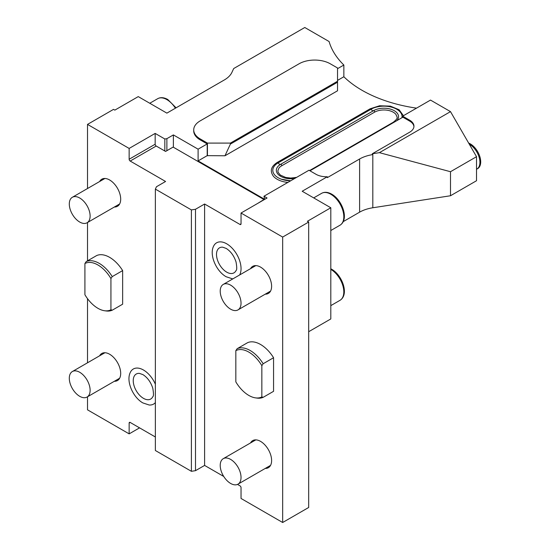 <?xml version="1.0" encoding="UTF-8"?>
<svg xmlns="http://www.w3.org/2000/svg" width="550" height="550" viewBox="0 0 550 550"><rect width="100%" height="100%" fill="white"/><g stroke="black" fill="none" stroke-linecap="round" stroke-linejoin="round"><path stroke-width="0.82" d="M230.629 459.401A14.719 8.497 60 0 1 240.24 472.374A14.719 8.497 60 0 1 237.985 484.172A14.719 8.497 60 0 1 230.629 483.443A14.719 8.497 -120 0 1 221.011 470.47A14.719 8.497 -120 0 1 223.266 458.672A14.719 8.497 -120 0 1 230.629 459.401M250.546 442.922A15.641 9.027 60 0 1 252.732 440.605A15.641 9.027 60 0 1 264.784 444.792A15.641 9.027 60 0 1 271.611 460.529A15.641 9.027 60 0 1 268.373 467.692A15.641 9.027 60 0 1 265.265 468.421M237.511 484.413L239.992 485.842A1.471 0.853 60 0 1 241.038 487.651L241.038 498.465L282.666 522.5L282.666 237.064L241.038 213.029L241.038 223.843A1.471 0.853 60 0 1 240.728 224.517A1.471 0.853 60 0 1 239.992 224.448L204.607 204.016L195.498 209.275L191.393 209.907L155.368 189.111L156.468 186.739L165.578 181.479L130.185 161.054A1.471 0.853 60 0 1 129.147 159.246L129.147 148.431L155.169 133.409L164.828 138.985L166.877 138.669L173.381 134.915L173.381 147.228M204.607 204.016L204.607 465.417L223.74 476.465M250.546 268.661A15.641 9.027 60 0 1 252.732 266.337A15.641 9.027 60 0 1 264.784 270.524A15.641 9.027 60 0 1 271.611 286.268A15.641 9.027 60 0 1 268.373 293.425A15.641 9.027 60 0 1 265.265 294.154M232.911 278.843A20.254 11.694 60 0 1 232.43 278.816L226.153 276.739C216.336 271.288 209.076 255.056 213.586 246.18A20.254 11.694 60 0 1 226.724 243.815A20.254 11.694 60 0 1 239.642 274.959M247.541 342.705A27.596 15.936 60 0 1 273.563 357.727L273.563 391.318L263.154 397.327L261.848 396.901L261.848 365.674A26.538 15.318 -120 0 0 235.833 350.653L237.133 348.714L247.541 342.705M263.931 199.512L173.119 147.084L165.578 151.436L156.207 146.032L130.185 161.054M241.038 213.029L267.053 198.007L263.966 196.226L264.619 199.416M263.966 196.226L308.983 170.232L315.975 174.274A14.719 8.497 0 0 0 327.305 176.742L302.184 191.249L330.804 207.769L330.804 318.938L308.688 331.712M282.666 237.064L308.688 222.042L307.388 221.292L330.804 207.769M309.973 170.809L402.861 117.177L402.655 116.153L430.499 100.079L450.498 111.629L476.52 156.695L450.498 171.717L379.411 152.666L450.498 111.629M413.937 126.651A14.719 8.497 0 0 0 409.647 121.089L402.861 117.177M327.305 176.742L327.305 177.643L359.611 158.991A29.439 16.995 180 0 1 372.295 154.674L372.295 153.773A29.439 16.995 180 0 1 372.811 153.691L372.811 207.769A29.439 16.995 0 0 0 359.611 212.169L343.214 221.643M372.295 153.773L409.647 132.206A14.719 8.497 0 0 0 413.957 126.198A14.719 8.497 0 0 0 409.647 120.189L402.655 116.153M379.411 152.666L372.811 153.691M450.498 171.717L450.498 195.752L476.52 180.73L476.52 156.695M416.522 108.144A117.755 67.987 180 0 1 343.853 76.752L337.535 80.396M207.433 155.774L207.433 143.096L200.179 138.909A22.076 12.746 0 0 1 193.717 129.896A22.076 12.746 0 0 1 200.179 120.883L299.062 63.793A22.076 12.746 0 0 1 330.282 63.793L337.535 67.98L337.535 90.784L224.971 155.774L207.206 155.643L198.103 160.903L264.454 199.21L257.757 203.376M401.988 117.679A18.184 10.498 0 0 0 391.648 107.174A18.184 10.498 0 0 0 371.023 109.244L278.135 162.876A0.921 0.529 -120 0 0 277.255 162.415C271.033 166.43 269.727 171.002 273.336 176.131A19.559 11.296 0 0 0 287.884 182.414M337.535 68.681L343.853 65.031A117.755 67.987 180 0 1 329.099 41.539L304.782 27.5L233.695 68.544L231.928 72.352A29.439 16.995 180 0 1 224.311 79.97L166.877 113.128L138.256 96.608L114.833 110.124L113.534 109.374L87.512 124.396L129.147 148.431M200.179 138.909L200.179 139.872A22.076 12.746 180 0 1 193.717 130.859L193.717 129.896M200.179 139.872L207.206 143.928L198.103 149.181L173.381 134.915M164.828 151.002L164.828 138.985M166.877 150.686L166.877 138.669M155.169 133.409L155.169 144.224A1.471 0.853 -120 0 0 156.207 146.032M87.512 396.784L87.512 409.832L129.147 433.868L129.147 423.053A1.471 0.853 60 0 1 129.449 422.379A1.471 0.853 60 0 1 130.185 422.448L155.368 436.989M87.512 362.787L87.512 298.664M87.512 260.831L87.512 222.516M87.512 188.519L87.512 124.396M99.632 355.795A15.641 9.027 60 0 1 101.812 353.471A15.641 9.027 60 0 1 113.864 357.658A15.641 9.027 60 0 1 120.691 373.402A15.641 9.027 60 0 1 117.453 380.559A15.641 9.027 60 0 1 114.352 381.288M99.632 181.528A15.641 9.027 60 0 1 101.812 179.204A15.641 9.027 60 0 1 113.864 183.397A15.641 9.027 60 0 1 120.691 199.134A15.641 9.027 60 0 1 117.453 206.291A15.641 9.027 60 0 1 114.352 207.02M155.368 402.607A20.254 11.694 60 0 1 149.16 405.006L142.89 402.93C133.072 397.478 125.812 381.246 130.322 372.371A20.254 11.694 60 0 1 143.461 370.006A20.254 11.694 60 0 1 155.368 384.23M96.621 255.578A27.596 15.936 60 0 1 122.643 270.6L122.643 304.191L112.234 310.2L110.935 309.767L110.935 278.541A26.538 15.318 -120 0 0 84.913 263.519L86.213 261.587L96.621 255.578M155.368 189.111L155.368 450.505L191.393 471.309L195.498 470.669L195.498 209.275M204.607 465.417L195.498 470.669M282.666 522.5L308.688 507.478L308.688 222.042M198.103 160.903L198.103 149.181M207.206 155.643L207.206 143.928M337.535 81.242L230.402 143.096L207.433 143.096M230.402 143.096L230.402 144.072L337.535 82.218M224.971 155.774L230.402 144.072M450.498 195.752L372.811 207.769M343.853 76.752L343.853 65.031M129.147 433.868L139.556 427.859M191.393 471.309L191.393 209.907M79.709 372.274A14.719 8.497 -120 0 0 72.352 371.546A14.719 8.497 -120 0 0 70.091 383.336A14.719 8.497 -120 0 0 79.709 396.309A14.719 8.497 60 0 0 87.072 397.038A14.719 8.497 60 0 0 89.327 385.241A14.719 8.497 60 0 0 79.709 372.274M79.709 198.007A14.719 8.497 -120 0 0 72.352 197.278A14.719 8.497 -120 0 0 70.091 209.076A14.719 8.497 -120 0 0 79.709 222.042A14.719 8.497 60 0 0 87.072 222.771A14.719 8.497 60 0 0 89.327 210.98A14.719 8.497 60 0 0 79.709 198.007M152.824 396.646A14.444 8.339 60 0 1 143.461 398.337A14.444 8.339 60 0 1 133.458 383.171A14.444 8.339 60 0 1 139.391 373.381L142.89 374.598C147.434 377.465 150.734 381.982 152.769 388.149C153.684 393.346 153.697 396.179 152.824 396.646M122.643 270.6L112.234 276.609A27.596 15.936 -120 0 0 86.213 261.587M112.234 276.609L110.935 278.541M84.913 263.519L84.913 294.745A26.538 15.318 -120 0 0 104.617 310.75L106.191 310.963A27.596 15.936 -120 0 0 112.234 310.2M104.617 310.75A26.538 15.318 -120 0 0 110.935 309.767M309.567 170.576L393.374 122.189C398.427 117.941 397.478 117.913 395.869 114.338A13.283 7.666 0 0 0 374.495 112.214L281.6 165.846A13.283 7.666 0 0 0 279.008 167.963L277.846 170.864L278.169 172.432L280.342 175.051L285.677 177.451L290.771 178.076L296.629 177.368M468.648 143.069A14.719 8.497 -120 0 1 470.291 143.866A14.719 8.497 60 0 1 479.909 156.833A14.719 8.497 60 0 1 477.647 168.63L476.871 169.077A14.719 8.497 60 0 0 479.126 157.286A14.719 8.497 60 0 0 469.507 144.313A14.719 8.497 -120 0 0 469.301 144.196M476.871 169.077A14.719 8.497 60 0 1 476.52 169.262M230.629 285.141A14.719 8.497 -120 0 0 223.266 284.412A14.719 8.497 -120 0 0 221.011 296.202A14.719 8.497 -120 0 0 230.629 309.176A14.719 8.497 60 0 0 237.985 309.904A14.719 8.497 60 0 0 240.24 298.107A14.719 8.497 60 0 0 230.629 285.141M236.094 270.456A14.444 8.339 60 0 1 226.724 272.147A14.444 8.339 60 0 1 216.721 256.974A14.444 8.339 60 0 1 222.654 247.184L226.153 248.407C230.704 251.274 233.998 255.791 236.032 261.958C236.947 267.156 236.968 269.988 236.094 270.456M273.563 357.727L263.154 363.736A27.596 15.936 -120 0 0 237.133 348.714M263.154 363.736L261.848 365.674M235.833 350.653L235.833 381.879A26.538 15.318 -120 0 0 255.537 397.877L257.104 398.097A27.596 15.936 -120 0 0 263.154 397.327M255.537 397.877A26.538 15.318 -120 0 0 261.848 396.901M241.038 223.843L239.992 224.448M409.647 120.189L409.647 121.089M155.169 144.224L129.147 159.246M359.611 158.991L359.611 212.169M313.706 197.897L321.606 193.339A18.398 10.622 60 0 1 330.804 194.253A18.398 10.622 60 0 1 342.822 210.464A18.398 10.622 60 0 1 340.003 225.211L330.804 230.519M330.804 269.363A18.398 10.622 60 0 1 342.822 285.581A18.398 10.622 60 0 1 340.003 300.321L330.804 305.635M149.779 103.256L157.678 98.698A18.398 10.622 60 0 1 166.877 99.612A18.398 10.622 60 0 1 175.402 108.206M130.185 422.448L129.147 423.053M396.784 120.684A14.658 8.463 0 0 0 391.627 109.484A14.658 8.463 0 0 0 376.138 109.484A14.658 8.463 0 0 0 373.526 110.688A2.757 1.595 60 0 1 371.023 109.244A0.921 0.529 -120 0 0 370.15 108.783L277.255 162.415M374.495 112.214A0.921 0.529 -120 0 0 374.364 111.183A0.921 0.529 -120 0 0 373.526 110.688L280.631 164.319A2.757 1.595 60 0 1 278.135 162.876A18.184 10.498 0 0 0 281.38 179.211A18.184 10.498 0 0 0 290.682 180.799M281.6 165.846A0.921 0.529 -120 0 0 281.469 164.808A0.921 0.529 -120 0 0 280.631 164.319A14.658 8.463 0 0 0 278.279 174.501A14.658 8.463 0 0 0 294.69 178.489M393.374 122.189A0.921 0.529 60 0 1 393.951 122.32M270.552 465.369L237.985 484.172M255.833 439.876L223.266 458.672M321.606 193.339C324.5 191.744 327.869 192.019 331.726 194.157C342.134 200.014 349.491 219.326 340.003 225.211M330.804 268.778L331.726 269.273C342.134 275.131 349.491 294.442 340.003 300.321M157.678 98.698C160.572 97.103 163.941 97.377 167.798 99.516L176.076 107.821M104.912 352.743L72.352 371.546M119.632 378.235L87.072 397.038M104.912 178.475L72.352 197.278M119.632 203.974L87.072 222.771M370.15 108.783L379.603 105.765L390.335 106.123L399.142 109.766L403.418 115.713M281.38 179.211L290.689 180.792M391.627 109.484C386.464 107.786 381.301 107.786 376.138 109.484M255.833 265.609L223.266 284.412M270.552 291.101L237.985 309.904"/></g></svg>
